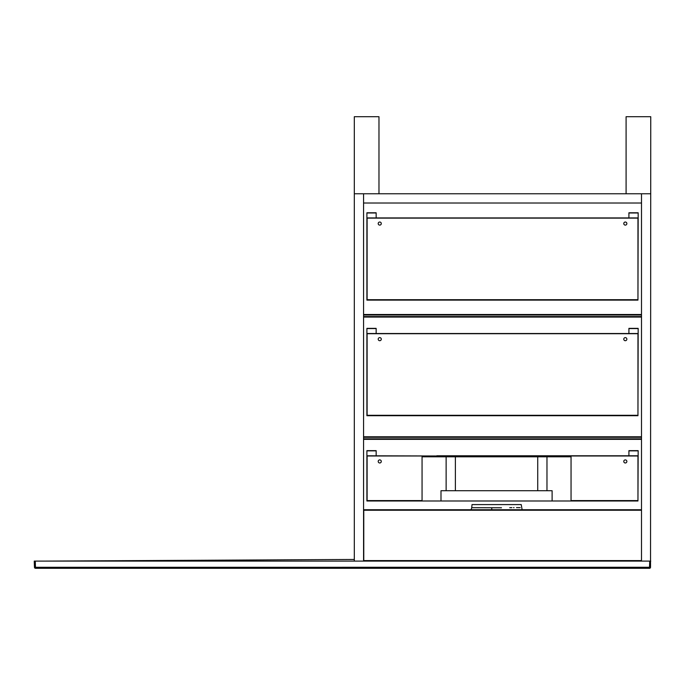 <?xml version="1.0" encoding="UTF-8"?>
<svg xmlns="http://www.w3.org/2000/svg" width="685" height="685" viewBox="0 0 685 685"><rect width="100%" height="100%" fill="white"/><g stroke="black" fill="none" stroke-linecap="round" stroke-linejoin="round"><path stroke-width="1.03" d="M501.488 507.773L471.742 507.696L471.126 509.726M471.742 507.696L472.016 504.588L521.234 504.588L522.124 509.726M509.751 507.679L511.875 507.653M513.51 507.628L514.058 507.628M516.499 507.602L520.206 507.645M354.316 559.457L44.234 561.101M35.492 568.293L35.278 561.101L34.25 561.101L649.722 561.101L649.508 567.266L34.464 567.3A1.027 1.027 0 0 0 35.492 568.293L649.508 568.293A1.027 1.027 0 0 0 650.536 567.3L650.75 116.707L626.09 116.707L626.09 193.769M34.25 561.101L34.464 567.3M650.536 567.3L649.508 567.266L649.508 568.293M378.976 193.769L378.976 116.707L354.316 116.707L354.316 193.769L650.75 193.769M650.75 561.101L641.503 561.101L641.503 560.587L363.769 560.587L363.564 561.101L363.564 509.726L641.503 509.726L641.503 510.239L363.769 510.239L363.769 560.587L641.503 560.587L641.503 510.239L363.769 510.239L363.769 561.101L641.503 561.101L641.503 193.769L641.503 203.017L363.564 203.017L363.564 193.769L363.564 561.101L354.316 561.101L354.316 193.769M381.288 223.567A1.541 1.541 0 0 1 378.976 224.903A1.541 1.541 0 0 1 378.976 222.231A1.541 1.541 0 0 1 381.288 223.567M626.861 223.567A1.541 1.541 0 0 1 624.549 224.903A1.541 1.541 0 0 1 624.549 222.231A1.541 1.541 0 0 1 626.861 223.567M367.109 218.121L367.109 299.705L637.958 299.705L637.958 218.121L367.109 218.121L637.958 218.121L637.958 300.116L367.109 300.116L367.109 218.121M637.958 300.116L366.903 300.116L366.903 217.916L638.163 217.916L637.958 300.116M628.916 217.916L628.916 212.778L638.163 212.778L628.916 212.984L638.163 212.984L638.163 217.916M376.151 217.916L376.151 212.778L366.903 212.778L376.151 212.984L366.903 212.984L366.903 217.916M381.288 339.161A1.541 1.541 0 0 1 378.976 340.496A1.541 1.541 0 0 1 378.976 337.825A1.541 1.541 0 0 1 381.288 339.161M626.861 339.161A1.541 1.541 0 0 1 624.549 340.496A1.541 1.541 0 0 1 624.549 337.825A1.541 1.541 0 0 1 626.861 339.161M367.109 333.715L367.109 415.298L637.958 415.298L637.958 333.715L367.109 333.715L637.958 333.715L637.958 415.709L367.109 415.709L367.109 333.715M637.958 415.709L366.903 415.709L366.903 333.509L638.163 333.509L637.958 415.709M628.916 333.509L628.916 328.372L638.163 328.372L628.916 328.577L638.163 328.577L638.163 333.509M376.151 333.509L376.151 328.372L366.903 328.372L376.151 328.577L366.903 328.577L366.903 333.509M378.206 461.433A1.541 1.541 0 0 1 380.517 460.097A1.541 1.541 0 0 1 380.517 462.769A1.541 1.541 0 0 1 378.206 461.433M436.773 456.809L436.773 455.987L367.109 455.987L367.109 500.581L422.063 500.581L367.109 500.992L422.063 500.992L422.063 456.809L546.972 456.809L546.972 490.717L552.11 490.717L552.11 500.992L422.063 500.992M366.903 455.782L366.903 500.992L367.109 455.987L436.773 455.987L366.903 455.782L366.903 450.85L376.151 450.85L366.903 450.644L376.151 450.644L376.151 455.782M623.778 461.433A1.541 1.541 0 0 1 626.09 460.097A1.541 1.541 0 0 1 626.09 462.769A1.541 1.541 0 0 1 623.778 461.433M546.972 456.809L571.05 456.809L571.05 500.992L637.958 500.992L571.05 500.581L637.958 500.581L637.958 455.987L555.963 455.987L555.963 456.809M638.163 455.782L555.963 455.782L637.958 455.987L637.958 500.992L638.163 450.85L628.916 450.85L638.163 450.644L628.916 450.644L628.916 455.782M436.773 455.782L444.993 455.782L444.993 456.809M547.743 456.809L547.743 455.782L444.993 455.782M547.743 455.782L555.963 455.782M641.503 439.342L363.564 439.342L641.503 439.342M363.564 438.828L641.503 438.828M641.503 317.069L363.564 317.069L641.503 317.069M363.564 436.773L641.503 436.773L363.564 436.773M363.564 316.556L641.503 316.556M641.503 437.287L363.564 437.287M363.564 314.501L641.503 314.501L363.564 314.501M641.503 315.014L363.564 315.014M571.05 500.992L440.994 500.992L440.994 490.717L546.972 490.717M446.132 456.809L446.132 490.717M491.796 507.773A5.137 1.002 -89.7 0 1 491.667 509.726M455.268 455.782L455.268 456.809M537.468 455.782L537.468 456.809M455.379 490.717L455.379 456.809M537.725 490.717L537.725 456.809"/></g></svg>
